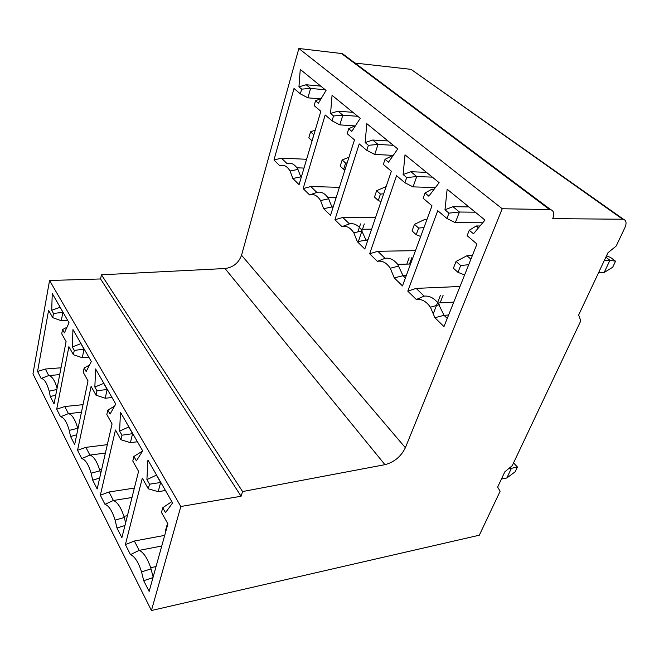 <?xml version="1.0" encoding="UTF-8"?>
<svg xmlns="http://www.w3.org/2000/svg" width="659" height="659" viewBox="0 0 659 659"><rect width="100%" height="100%" fill="white"/><g stroke="black" fill="none" stroke-linecap="round" stroke-linejoin="round"><path stroke-width="0.99" d="M357.788 116.313L342.812 115.177L337.985 111.165L330.563 113.455L333.545 115.968L342.812 115.177L339.822 124.872L354.756 125.91M330.563 113.455L332.054 95.316L360.242 118.315L351.832 131.363L348.71 128.727L347.161 133.67L354.476 139.889L330.497 215.411L323.66 208.705L320.554 200.567L328.652 198.787L331.914 206.951L323.66 208.705M337.985 111.165L352.911 112.343M298.856 48.494L241.548 255.239C238.673 262.974 233.162 267.397 225.024 268.526L101.437 274.803L242.578 491.548L384.947 464.677C394.23 462.181 401.043 456.53 405.376 447.733L502.24 208.746L298.856 48.494L341.486 53.511L345.077 55.611M333.545 115.968L332.07 120.836L325.175 114.971L303.14 188.598L309.59 194.924C313.717 193.647 317.374 195.525 320.554 200.567M357.335 241.705L364.814 249.036L391.364 171.249L383.332 164.412L385.037 159.321L388.472 162.213L397.764 148.926L366.816 123.678L365.144 142.566L368.406 145.318L366.775 150.343L359.221 143.917L334.912 219.735L341.955 226.638C346.412 225.51 350.366 227.586 353.825 232.849L357.335 241.705L367.986 239.744M394.247 277.876L402.468 285.932L431.999 205.797L423.127 198.252L425.03 192.996L428.828 196.184L439.141 182.683L405.005 154.832L403.11 174.536L406.702 177.559L404.89 182.741L396.578 175.681L369.65 253.773L377.376 261.343C382.204 260.396 386.512 262.694 390.285 268.246L394.247 277.876L403.069 275.717L406.273 275.61M434.899 317.712L443.977 326.609L476.968 244.036L467.132 235.667L469.266 230.238L473.475 233.78L484.983 220.081L447.148 189.215L444.99 209.793L448.96 213.145L446.934 218.5L437.749 210.682L407.789 291.146L416.299 299.483C421.562 298.749 426.274 301.328 430.418 307.209L434.899 317.712L444.026 315.307L448.614 315.01M298.947 86.831L300.265 69.393L326.048 90.423L318.412 103.224L315.554 100.819L314.154 105.605L320.842 111.289L299.087 184.635L292.818 178.49L290.075 170.994C287.135 166.142 283.741 164.421 279.902 165.837L273.963 160.022L294.013 88.479L300.331 93.858L301.674 89.13L298.947 86.831L306.18 84.747L310.603 88.421L301.674 89.13M290.075 170.994L297.934 169.412L296.896 167.798C293.922 163.827 290.627 162.411 287.019 163.547L281.426 158.144L273.963 160.022M281.426 158.144L306.608 159.28M300.331 93.858L307.893 97.829L320.043 98.875M325.258 89.772L310.603 88.421L307.893 97.829M306.18 84.747L320.785 86.131M315.554 100.819L321.337 98.315M292.818 178.49L300.817 176.892L301.262 177.32M297.934 169.412L300.817 176.892L301.377 176.909M312.094 140.779L313.766 134.667L310.57 131.825L315.257 130.128M310.57 131.825L308.799 137.863L311.971 140.721M332.886 207.882L331.914 206.951L333.174 206.967M309.59 194.924L316.888 192.428C320.785 191.415 324.343 192.996 327.564 197.173L328.652 198.787M316.888 192.428L310.809 186.546L303.14 188.598M310.809 186.546L339.41 187.329M339.822 124.872L332.07 120.836M348.71 128.727L355.382 125.614M367.45 241.301L365.86 239.761L361.033 229.225C357.532 224.801 353.669 223.022 349.443 223.895L342.812 217.478L334.912 219.735M341.955 226.638L349.443 223.895M342.812 217.478L375.506 217.701M368.406 145.318L378.035 144.428L374.732 154.437L366.775 150.343M393.332 145.31L378.035 144.428L372.747 140.037L365.144 142.566M372.747 140.037L388.003 140.96M392.509 156.447L391.825 155.878L392.871 155.936M374.732 154.437L393.258 155.376M385.037 159.321L391.825 155.878M380.441 194.067L378.266 200.484L374.485 197.074L376.635 190.682L380.441 194.067L383.67 193.795M378.266 200.484L381.001 201.621M376.635 190.682L386.125 186.596M405.4 277.974L403.069 275.717L397.682 264.35C393.86 259.63 389.65 257.62 385.054 258.312L377.78 251.285L369.65 253.773M377.376 261.343L385.054 258.312M377.78 251.285L415.467 250.659M406.702 177.559L416.727 176.563L413.061 186.884L404.89 182.741M432.337 177.131L416.727 176.563L410.911 171.727L403.11 174.536M410.911 171.727L426.472 172.345M433.301 190.327L431.917 189.174L434.133 189.24M413.061 186.884L435.434 187.535M425.03 192.996L431.917 189.174M418.622 228.08L416.2 234.686L412.048 230.938L414.437 224.357L418.622 228.08L423.976 227.561M416.2 234.686L420.681 236.499M414.437 224.357L425.195 219.266L426.587 220.485M425.195 219.266L427.024 219.282M447.247 318.421L444.026 315.307L438.013 302.992C433.82 297.926 429.207 295.636 424.174 296.122L416.167 288.387L407.789 291.146M416.299 299.483L424.174 296.122M416.167 288.387L460.007 286.484M448.96 213.145L459.414 212.017L455.32 222.676L446.934 218.5M475.32 212.198L459.414 212.017L452.98 206.671L444.99 209.793M452.98 206.671L468.846 206.918M478.467 227.841L476.226 225.979L480.024 225.988M455.32 222.676L482.726 222.775M476.226 225.979L469.266 230.238M460.674 265.544L457.98 272.348L453.4 268.213L456.061 261.434L460.674 265.544L468.722 264.679M457.98 272.348L464.62 274.951M456.061 261.434L466.959 255.741L470.913 259.193M466.959 255.741L472.338 255.626M502.24 208.746L550.611 209.578C553.832 210.831 554.54 213.846 552.736 218.631L623.472 219.241C626.314 220.337 626.791 223.137 624.905 227.643L616.198 246.038L607.96 252.751L578.643 315.035L580.801 320.818L512.216 465.707L504.86 471.778L497.636 487.133L500.14 491.21L479.315 535.207L151.43 610.506L180.83 506.499L241.087 496.243L100.58 278.963L101.437 274.803M241.087 496.243L242.578 491.548M180.83 506.499L49.557 280.487L100.58 278.963M151.43 610.506L32.95 373.851L49.557 280.487M70.562 436.505L74.648 444.57L88.018 380.869L83.248 372.327L84.146 367.969L86.181 371.594L91.304 361.503L72.951 329.558L72.317 346.939L74.261 350.399L73.404 354.707L68.907 346.659L56.707 409.19L60.562 416.793C63.931 417.419 66.814 421.958 69.236 430.385L70.562 436.505L76.699 434.808M92.688 480.139L97.17 488.97L112.071 423.926L106.824 414.544L107.829 410.087L110.069 414.074L115.753 404.041L95.596 368.958L94.855 387.022L96.988 390.803L96.033 395.219L91.107 386.396L77.548 450.278L81.757 458.59C85.382 459.554 88.504 464.422 91.131 473.195L92.688 480.139L99.657 478.096M116.964 527.991L121.89 537.695L138.563 471.366L132.78 461.012L133.901 456.456L136.372 460.855L142.715 450.945L120.473 412.246L119.608 431.035L121.948 435.204L120.885 439.718L115.465 430.014L100.341 495.222L104.962 504.324C108.875 505.684 112.269 510.964 115.127 520.149L116.964 527.991L124.955 525.503M143.703 580.703L149.14 591.428L167.897 523.889L161.48 512.397L162.748 507.751L165.491 512.628L172.592 502.924L147.929 460.015L146.916 479.595L149.511 484.208L148.308 488.813L142.319 478.088L125.383 544.581L130.466 554.606C134.724 556.427 138.423 562.185 141.561 571.88L143.703 580.703L152.979 577.614M37.571 371.47L45.356 369.032L48.733 375.556L41.122 378.464L37.571 371.47L48.601 310.29L52.72 317.671L53.486 313.462L51.707 310.29L59.977 307.283L63.05 312.333M41.122 378.464C44.26 378.801 46.954 383.044 49.186 391.207L50.298 396.553L54.046 403.951L66.089 341.601L61.724 333.792L62.531 329.541L66.963 327.276M51.707 310.29L52.25 293.535L69.038 322.753L64.401 332.853L62.531 329.541M45.356 369.032L61.032 367.78M53.486 313.462L62.877 312.341L61.295 320.735L67.679 320.398M61.295 320.735L52.72 317.671M55.751 395.136L50.298 396.553M59.705 374.633L48.733 375.556C51.937 376.067 54.722 380.292 57.086 388.217L57.086 388.217M81.436 412.229L68.429 413.613L64.755 406.529L83.026 404.659M64.755 406.529L56.707 409.19M60.562 416.793L68.429 413.613C71.864 414.429 74.854 418.943 77.408 427.156L77.919 428.993M73.404 354.707L82.276 357.746L84.031 349.163L80.859 343.644L72.317 346.939M74.261 350.399L84.204 349.146M82.276 357.746L88.866 357.252M89.509 365.045L84.146 367.969M105.399 453.054L89.896 455.097L85.892 447.362L107.326 444.644M85.892 447.362L77.548 450.278M81.757 458.59L89.896 455.097C93.586 456.259 96.824 461.119 99.591 469.678L100.679 473.648M96.033 395.219L105.218 398.217L107.17 389.428L103.694 383.39L94.855 387.022M96.988 390.803L107.351 389.411M105.218 398.217L112.022 397.542M114.542 406.175L107.829 410.087M131.989 497.504L113.381 500.486L108.99 492.001L134.362 488.08M108.99 492.001L100.341 495.222M104.962 504.324L113.381 500.486C117.376 502.043 120.885 507.315 123.908 516.318L125.647 522.76M120.885 439.718L130.408 442.659L132.583 433.663L128.76 427.016L119.608 431.035M121.948 435.204L132.772 433.647M130.408 442.659L137.434 441.761M142.566 451.036L133.901 456.456M167.592 525.001L166.941 525.388L165.327 531.22L165.681 531.871M166.941 525.388L167.304 526.039M161.752 546.023L139.189 550.356L134.362 541.023L164.709 535.372M134.362 541.023L125.383 544.581M130.466 554.606L139.189 550.356C143.538 552.374 147.369 558.148 150.68 567.671L153.143 577.012M148.308 488.813L158.185 491.663L160.631 482.479L156.405 475.123L146.916 479.595M149.511 484.208L160.821 482.454M172.469 503.089L171.875 501.68M158.185 491.663L165.45 490.51M171.678 501.713L162.748 507.751M360.514 223.92L357.845 231.894M409.148 257.793L406.834 264.111M440.443 295.314L433.474 313.157M358.397 241.466L362.03 230.658M362.516 229.225L364.295 223.928M409.486 264.045L411.801 257.735M440.121 302.876L443.136 295.183M513.542 462.906L517.43 467L511.4 468.335L506.82 477.997L515.14 471.803L517.43 467M506.82 477.997L501.458 479.019M508.353 468.895L511.4 468.335L510.363 467.239M606.552 255.741L610.736 257.595L615.555 261.219L612.672 267.266L604.171 272.464L598.586 272.669M604.352 260.412L609.946 260.264L604.171 272.464M615.555 261.219L609.946 260.264L605.868 257.183M413.218 70.884L622.491 219.118M355.003 63.05L410.269 69.261M345.637 163.061L343.66 169.289L340.201 166.175L342.153 159.964L345.637 163.061L347.161 162.938M343.66 169.289L344.962 169.841M342.153 159.964L348.957 157.279M241.548 255.239L405.376 447.733M225.024 268.526L384.947 464.677M549.4 209.414L341.486 53.511M296.896 167.798L303.997 168.078M336.23 197.346L327.564 197.173M371.577 229.217L361.033 229.225M353.825 232.849L362.162 230.864M410.549 264.012L397.682 264.35M390.285 268.246L398.876 266.022M453.763 302.127L438.013 302.992M430.418 307.209L439.273 304.713M49.186 391.207L56.847 389.477M78.33 427.048L77.408 427.156M69.236 430.385L77.729 428.292M101.651 469.389L99.591 469.678M91.131 473.195L99.937 470.839M127.418 515.717L123.908 516.318M115.127 520.149L124.279 517.496M156.043 566.575L150.68 567.671M141.561 571.88L151.068 568.89M623.472 219.241L411.2 69.459M550.611 209.578L342.606 53.766"/></g></svg>

